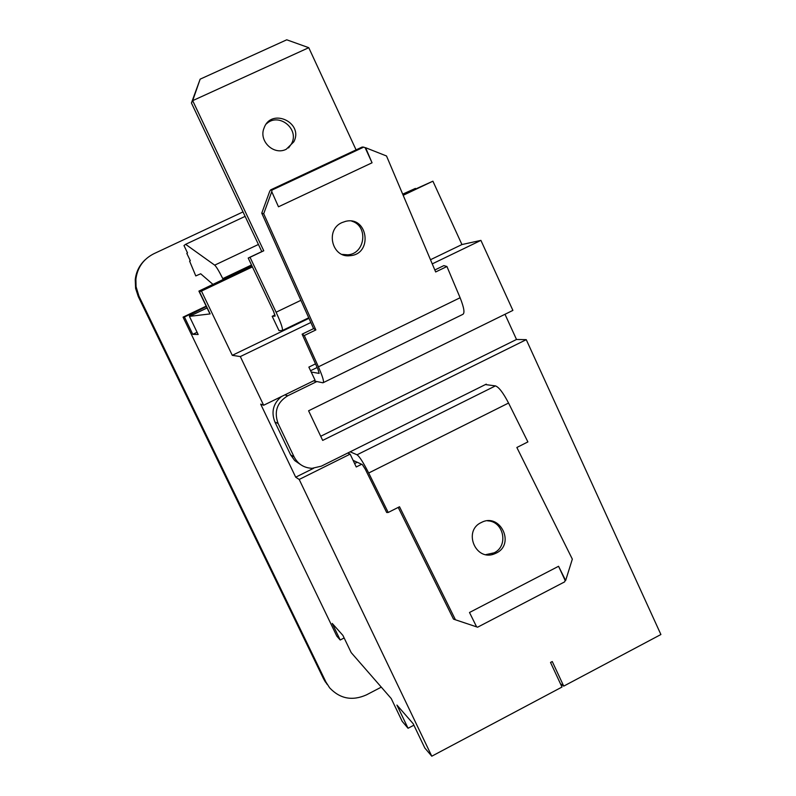 <?xml version="1.0" encoding="UTF-8"?>
<svg xmlns="http://www.w3.org/2000/svg" width="796" height="796" viewBox="0 0 796 796"><rect width="100%" height="100%" fill="white"/><g stroke="black" fill="none" stroke-linecap="round" stroke-linejoin="round"><path stroke-width="1.19" d="M294.082 456.854L290.659 454.924L274.918 422.039L278.103 423.472L294.082 456.854C297.923 464.108 303.933 467.929 312.092 468.317L321.325 466.167L350.18 451.82L357.046 454.795C359.503 456.516 363.384 462.585 368.687 473.013L388.199 512.465L399.512 506.754L455.441 619.785L476.615 626.87L469.501 612.492L558.563 566.284L565.638 580.523L572.334 559.13L516.853 447.491L527.887 441.919L508.554 403.045C503.221 392.806 498.853 387.095 495.44 385.891L485.391 384.577L486.276 384.14L486.555 384.737M496.266 553.071L494.236 553.946C475.461 561.518 462.834 530.673 481.341 522.504C500.067 512.325 515.579 544.046 496.266 553.071M271.754 191.687L271.884 190.135L363.692 147.131L365.125 147.688L372.05 162.792L278.481 206.791L271.754 191.687L263.705 213.736L315.853 329.942L304.291 335.534L318.41 366.827C322.877 377.045 324.39 382.369 322.947 382.806L313.564 380.866M323.425 382.568L462.575 314.49C465.003 313.564 464.177 307.982 460.108 297.744L446.934 266.511L435.671 271.963L386.518 155.986L365.613 147.718L372.05 162.792M434.835 269.983L443.86 265.615L446.934 266.511M388.199 512.465L386.697 512.505L365.255 469.152L362.349 464.595L353.096 460.357M455.441 619.785L453.491 619.109L398.219 507.41M485.898 554.623L494.057 552.842C508.833 546.126 503.808 521.231 487.63 520.843M311.206 372.03L319.146 373.394L318.012 369.394L302.112 334.171L313.594 328.609L261.755 213.159L269.735 191.259L270.67 189.876L271.884 190.135M310.579 370.707L317.156 367.503M363.692 147.131L362.13 147.051L270.67 189.876M558.563 566.284L565.13 580.443L564.653 581.866L477.61 627.198L476.615 626.87M565.638 580.523L565.13 580.443M342.081 254.402L347.713 254.829C365.225 253.964 368.667 225.915 351.762 221.169M304.291 335.534L302.112 334.171M315.853 329.942L313.594 328.609M263.705 213.736L261.755 213.159M342.001 222.581L345.643 221.338C368.07 215.776 373.045 254.173 350.2 255.665C332.111 258.411 324.897 229.736 342.001 222.581M350.18 451.82L485.391 384.577M361.643 464.277L356.24 466.973L350.14 454.118L299.197 479.461L295.694 477.182L260.67 404.109L263.645 405.254L315.047 380.13L308.868 367.105L315.514 363.862M295.694 477.182L313.644 468.267M354.608 463.551L357.225 462.247M290.659 454.924L294.689 460.556L300.39 464.456M281.436 396.557C273.177 403.512 270.998 412.01 274.918 422.039M198.91 291.107L209.249 312.49L198.91 291.107L251.864 265.745M198.98 291.097L202.214 290.381M221.387 281.277L202.104 290.132M221.378 281.257L252.262 266.59L199.448 291.694L201.468 291.087L232.283 355.334L240.312 356.568L263.645 405.254M504.992 314.281L516.514 339.474L526.255 339.663L322.678 440.407L308.589 410.786L512.893 310.4L480.913 240.382L461.939 244.551L432.905 181.189L403.184 195.299M432.905 181.189L402.935 194.731M252.143 266.322L226.581 278.043L251.974 265.983M402.796 194.393L415.413 188.403L402.686 194.144M245.128 216.373L185.617 244.322L214.691 265.148C216.283 266.57 218.98 271.058 222.781 278.62L223.159 279.366M526.255 339.663L660.899 634.521L563.727 686.122L560.464 683.774M344.141 637.964L340.2 640.004L336.808 636.113L183.06 317.146L206.134 306.152M299.197 479.461L431.78 756.2L561.986 687.048L550.524 662.451L552.265 661.536L563.727 686.122M413.89 725.196L408.059 728.27L396.925 705.067L413.164 723.693L424.825 748.011L431.78 756.2M408.059 728.27L402.179 721.335L391.224 698.53L351.195 652.611L342.897 635.377L332.221 623.427L340.2 640.004M278.103 423.472C273.824 411.631 277.048 402.398 287.754 395.771L284.839 394.896M207 307.962L191.995 315.166M189.866 316.181L189.349 315.087L191.806 314.768M207.02 308.002L189.428 316.38L198.154 334.499L192.781 334.34L184.423 316.987L183.06 317.146M199.448 291.694L210.114 313.913L189.428 316.38M184.423 316.987L206.323 306.55L189.299 315.087L189.826 316.191M243.009 211.905L153.827 253.745C143.38 259.078 137.4 267.565 135.887 279.217L135.24 279.724C136.106 271.834 139.419 265.177 145.18 259.755M327.166 684.431L323.514 678.709L138.275 296.51L138.952 296.162L136.056 286.669L135.887 279.217M138.952 296.162L325.952 682.072L323.514 678.709M286.749 39.8L308.768 47.69L192.682 100.654L200.144 79.162L286.749 39.8M200.144 79.162L191.428 103.002L192.682 100.654L263.765 250.78L250.024 257.297L276.103 312.221C281.237 323.405 283.247 329.534 282.132 330.609L278.988 330.609L272.192 316.301L275.108 316.102L273.585 311.495L248.203 258.043L261.804 251.596L191.428 103.002M356.081 149.887L308.768 47.69M286.271 149.24C273.874 155.757 258.421 141.041 264.063 128.037C271.237 107.271 304.052 122.604 293.804 141.837L286.271 149.24M250.024 257.297L248.203 258.043M272.192 316.301L274.998 314.957M261.804 251.596L263.765 250.78M288.57 147.927L291.545 143.748C299.734 128.912 278.63 112.077 266.451 123.828M381.294 687.137L366.419 694.888C352.27 701.157 340.011 698.808 329.644 687.843L325.952 682.072M316.858 381.543L287.754 395.771M350.14 454.118L347.713 453.043M197.08 332.28L192.781 334.34M252.412 266.899L201.468 291.087M461.939 244.551L430.487 259.725M308.977 318.34L232.283 355.334M212.821 284.272L200.701 273.784L195.786 275.923L189.587 261.098L190.304 260.68L186.801 253.377L187.508 252.909L183.985 245.546L185.617 244.322M516.514 339.474L320.708 436.268M480.913 240.382L432.248 263.884M310.848 322.499L240.312 356.568M495.44 385.891L357.046 454.795M368.687 473.013L508.554 403.045M460.108 297.744L318.41 366.827M222.781 278.62L251.506 264.988M258.431 244.462L214.691 265.148M323.345 678.361L138.255 296.51L135.599 288.311L135.24 279.724L135.599 288.381L138.255 296.51M300.888 300.321L276.103 312.221M282.381 330.489L308.729 317.783M492.037 553.708L494.236 553.946M350.2 255.665L347.713 254.829M325.494 682.162L323.405 678.53M291.545 143.748L293.804 141.837"/></g></svg>
